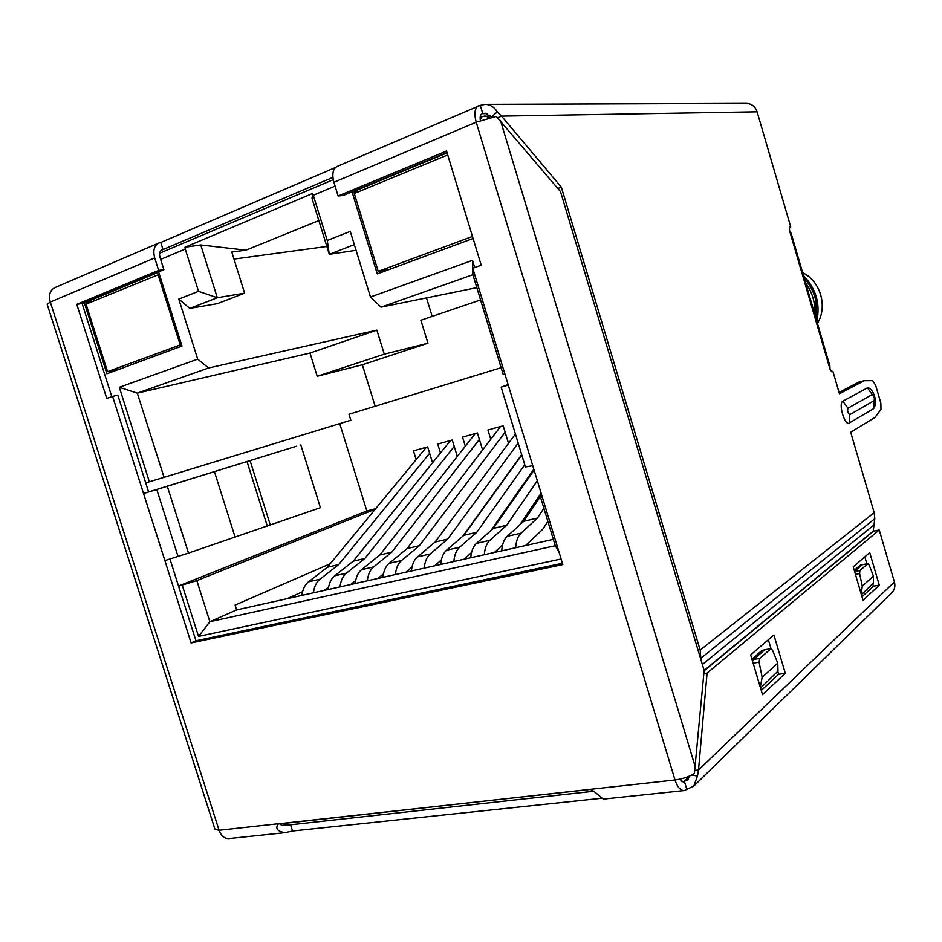 <?xml version="1.0" encoding="UTF-8"?>
<svg xmlns="http://www.w3.org/2000/svg" width="942" height="942" viewBox="0 0 942 942"><rect width="100%" height="100%" fill="white"/><g stroke="black" fill="none" stroke-linecap="round" stroke-linejoin="round"><path stroke-width="1.41" d="M302.57 591.729L287.039 598.7M330.206 563.763L235.111 605.082L236.642 609.933L553.331 539.342M416.176 459.614L413.467 450.841L427.668 446.873L432.566 462.793M375.246 509.21L196.819 580.602L209.866 621.696L236.642 609.933M196.819 580.602L178.58 586.171M561.114 558.995L198.526 636.403L209.866 621.696L555.274 545.736L558.853 551.565M198.526 636.403L182.277 585.276M375.67 508.704L366.85 510.964L178.533 586.018M318.855 220.546L245.98 250.172L231.779 252.009L244.637 293.174L217.296 297.743L198.515 291.325L185.244 249.053L160.646 259.391M198.515 291.325L178.792 299.109L189.813 308.399L217.402 303.654L244.637 293.174M501.156 367.686L348.976 414.268L350.824 420.238L164.038 477.323L137.308 393.132L310 353.038L376.871 330.136L208.559 367.992L197.69 359.126L178.792 299.109M197.69 359.126L119.316 387.303L137.308 393.132L208.559 367.992M164.038 477.323L149.366 481.786L119.316 387.303M149.366 481.786L145.727 482.893M474.721 267.528L472.531 260.322L370.465 297.013L350.247 231.379L327.274 240.457L312.709 193.428L185.009 247.216L185.244 249.053M84.391 302.935L158.692 272.203L181.971 346.044L106.929 373.762L84.391 302.935L91.786 301.805M447.097 152.875L352.155 192.156L358.914 191.567M473.096 238.491L377.283 273.887L352.155 192.156M354.322 244.602L329.288 254.305L312.002 198.362L312.709 193.428M185.009 247.216L200.752 244.955L245.98 250.172M356.076 250.301L329.288 254.305L327.274 240.457M504.936 374.162L503.263 374.657L472.896 274.734L381.051 307.139L370.465 297.013M381.051 307.139L476.829 287.675M472.896 274.734L472.531 260.322M542.345 497.235L540.484 497.07L542.074 496.34M555.274 545.736L540.484 497.07M537.647 500.661L537.164 499.072M530.087 475.816L529.816 474.909M536.01 503.099L534.149 503.534M521.962 487.461L521.68 486.543M508.515 443.329L503.169 425.772L487.944 430.023L490.77 439.266M510.493 503.899L510.211 502.969M506.007 510.317L504.877 510.588M482.598 449.935L477.417 432.967L462.546 437.123L465.324 446.202M457.294 456.423L452.254 440.008L437.724 444.059L440.467 452.984M366.85 510.964L339.732 423.629M426.514 297.896L432.166 316.394M233.993 259.097L326.862 246.451M375.163 406.249L362.34 364.754L427.939 343.229L420.886 320.233L480.561 299.945M427.939 343.229L384.277 354.157L317.218 376.27L310 353.038M376.871 330.136L384.277 354.157M200.752 244.955L217.296 297.743L189.813 308.399M317.218 376.27L362.34 364.754M388.928 269.589L378.213 271.378L354.274 193.475L447.721 154.912M472.472 236.466L378.213 271.378M181.476 344.489L107.553 371.654L86.075 304.16L159.351 274.287M107.553 371.654L119.363 369.17M157.997 274.475L180.157 344.76M789.361 227.375L790.738 226.928L789.62 227.152L789.455 230.331L791.103 233.169L829.878 365.92L830.043 369.276L831.751 371.772M831.386 371.654L832.881 371.254L831.892 371.737M832.881 371.254L839.452 393.756L864.214 380.721L872.645 380.65L875.66 385.29L880.841 403.117L880.994 409.37L874.918 417.506L850.697 432.237L874.176 512.648L874.788 518.701L873.163 531.453M557.864 188.471L561.35 187.152L700.165 650.098L700.989 659.953M561.35 187.152L501.533 116.101L497.753 117.691M790.738 226.928L757.109 111.804L501.533 116.101L497.329 111.921L491.312 116.961L485.142 113.158L482.81 113.652L480.302 105.339L485.13 104.326C490.193 104.468 494.267 106.999 497.329 111.921M847.953 408.204L872.304 394.533C874.141 395.887 874.729 397.936 874.094 400.691L873.493 408.734L849.237 423.029L849.837 414.633C847.847 413.267 847.223 411.112 847.953 408.204L842.866 401.198C838.015 403.2 844.774 426.314 849.248 423.029M873.493 408.734L874.306 407.733C877.567 400.091 873.01 390.082 869.254 388.186L867.417 387.868L842.866 401.198M485.13 104.326L746.429 103.385C751.692 103.667 755.248 106.47 757.109 111.804M335.493 167.488L160.764 242.483L162.99 249.559L162.071 249.795C159.716 251.055 159.021 253.551 159.987 257.284L163.896 269.683L158.645 270.401L154.712 257.943C152.781 250.49 154.17 245.497 158.868 242.977L160.764 242.483M332.903 177.355L161.164 250.337M446.991 152.498L343.053 195.524L338.119 195.971L333.904 182.277C331.784 174.093 332.879 168.806 337.201 166.393L480.302 105.339M873.187 531.182L704.133 670.445L560.502 191.591L496.293 116.396L476.205 122.177C473.92 113.44 474.744 107.93 478.666 105.645M481.268 114.312L482.021 113.805C480.326 114.689 479.784 116.938 480.408 120.552M839.075 392.437L858.751 382.122L864.214 380.721M169.984 559.148L195.948 640.772L562.409 563.281M112.604 396.382L117.821 395.181L148.601 491.936L143.537 493.526L112.604 396.382L106.764 398.454L76.773 304.348L82.131 303.524L111.792 396.664M82.131 303.524L163.896 269.683M195.948 640.772L191.108 642.95L562.81 564.576L532.76 465.701L525.436 466.961L501.156 387.138M338.119 195.971L446.532 151.014L481.209 265.22L472.743 268.235L508.268 385.113L501.156 387.127L508.103 384.583M691.699 775.066L697.457 776.043L693.842 786.017L684.269 790.573L604.14 799.028C602.656 800.147 592.859 788.313 588.832 789.502L278.196 824.05C275.099 828.56 277.395 831.433 285.073 832.669L292.526 831.009L601.031 798.345L600.643 797.073M158.645 270.401L76.773 304.348M191.108 642.95L143.537 493.526L167.287 486.26L188.494 553.072L164.885 560.584M602.338 798.298L601.031 798.345M684.269 790.573C680.489 790.691 677.404 787.159 675.002 779.988L476.205 122.177L333.904 182.277M679.559 779.246L683.15 781.978L687.848 779.764L689.65 776.02M686.765 789.266L684.375 781.342L681.643 781.636M704.145 670.468L694.372 773.547C688.861 776.844 682.397 778.999 675.002 779.988L588.832 789.502M280.433 823.508C280.516 825.11 281.905 825.757 284.625 825.451L593.754 791.245M704.11 670.798L873.528 531.147L879.251 530.005L894.417 581.944C895.501 586.159 894.653 589.727 891.874 592.648L693.842 786.017M697.457 776.043L698.517 770.026L695.066 770.415M285.073 832.669L229.189 838.557C224.585 838.816 221.205 836.049 219.074 830.279L215.023 829.443L47.135 304.184L50.303 302.041C48.489 294.999 50.008 290.195 54.848 287.64L158.868 242.977M148.601 491.936L296.542 446.202L167.287 486.26M300.828 444.93L320.41 507.679L188.494 553.072M894.417 581.944L698.517 770.026L707.077 673.13L703.862 673.624M879.251 530.005L707.077 673.13M785.298 673.306L762.514 694.666L750.68 654.937L773.912 634.979L785.298 673.306L778.634 674.295L777.798 671.493M853.228 566.825L863.06 600.348L879.275 585.147L869.749 552.624L853.228 566.825M862.012 596.781L873.422 586.183L872.775 583.993M866.876 563.834L864.827 556.863M761.254 690.439L778.634 674.295M771.039 648.732L768.366 639.748M873.422 586.183L879.275 585.147M758.475 654.655L758.086 653.807M856.749 569.239L856.431 568.497M763.385 650.392L762.184 650.251L751.928 659.141M861.212 565.353L860.317 565.129L854.264 570.369M760.288 687.201L762.149 677.333L759.099 662.214L759.664 658.47L770.897 648.744L772.581 650.333L777.762 663.109L778.01 671.14L760.535 688.025M753.117 663.144L759.099 662.214M761.43 652.088L759.758 652.359M752.34 660.53L764.633 649.862M861.2 594.025L862.283 586.183L859.61 573.56L859.916 570.546L867.865 563.657L869.207 565.106L873.399 576.068L873.352 583.086L861.412 594.743M855.43 574.326L859.61 573.56M859.41 566.919L857.938 567.19M854.5 571.182L862.236 564.764M802.631 272.65C819.858 280.928 827.512 305.008 818.315 321.846L817.456 323.4L818.315 321.846M301.887 595.391C302.688 589.268 304.902 584.746 308.517 581.826L327.333 567.249L426.396 447.226M327.333 567.249L338.684 564.599L429.634 453.267M328.581 586.972L324.342 590.387M313.403 592.824C314.192 586.678 316.382 582.132 319.986 579.2L338.684 564.599M328.193 589.527C328.958 583.345 331.113 578.777 334.693 575.833L353.238 561.185L450.547 440.479M353.238 561.185L364.884 558.465L454.232 446.426M355.64 580.531L350.836 584.476M340.015 586.89C340.757 580.672 342.9 576.092 346.444 573.148L364.884 558.465M355.193 583.51C355.911 577.246 358.031 572.642 361.54 569.686L379.826 554.968L475.251 433.579M379.826 554.968L391.766 552.177L479.384 439.419M383.429 573.89L378.036 578.412M367.333 580.802C368.028 574.514 370.124 569.886 373.621 566.931L391.766 552.177M382.923 577.328C383.594 570.993 385.655 566.354 389.117 563.375L407.097 548.585L500.532 426.514M407.097 548.585L419.367 545.724L505.136 432.237M411.995 567.037L405.955 572.194M395.393 574.549C396.04 568.191 398.077 563.516 401.516 560.537L419.367 545.724M411.407 570.982C412.031 564.576 414.033 559.878 417.436 556.899L435.098 542.039L515.427 434.038M435.098 542.039L447.685 539.095L518.171 443.07M521.691 454.645L462.863 536.151M441.339 559.937L434.639 565.801M424.23 568.12C424.818 561.679 426.797 556.969 430.176 553.978L447.685 539.095M440.679 564.446C441.245 557.97 443.199 553.237 446.532 550.234L463.853 535.303L521.797 454.986M463.853 535.303L476.782 532.277L524.776 464.795M533.82 469.187L490.888 530.605M471.53 552.577L464.112 559.23M453.856 561.514C454.397 555.003 456.317 550.246 459.625 547.231L476.782 532.277M470.776 557.735C471.294 551.188 473.178 546.407 476.44 543.381L493.384 528.391L534.09 470.082M493.384 528.391L506.678 525.283L537.317 480.714M541.12 493.219L519.654 525.012M502.592 544.947L494.42 552.471M484.329 554.72C484.812 548.138 486.673 543.322 489.899 540.308L506.678 525.283M501.733 550.835C502.18 544.205 504.005 539.377 507.185 536.351L523.74 521.291L541.603 494.785M523.74 521.291L537.399 518.1L543.899 508.303M547.879 521.409L542.733 529.31L525.577 545.524M515.674 547.726C516.098 541.061 517.876 536.21 521.032 533.172L537.399 518.1M335.081 186.092L313.309 195.241M480.255 119.658L482.068 116.596L480.149 117.409M482.857 116.443L485.154 115.948L489.699 117.726M830.043 369.276L789.455 230.331M700.165 650.098L874.176 512.648M482.81 113.652L487.509 113.593M508.268 385.113L532.76 465.701M154.712 257.943L50.303 302.041L219.074 830.279L279.315 823.638M500.508 120.576L695.443 767.518M292.526 831.009L290.43 824.403L281.894 825.333M689.603 776.338L684.375 781.342M270.389 525.271L250.101 460.685M267.375 526.307L247.051 461.627M235.135 537.234L214.458 471.695M178.085 556.592L156.761 489.499M873.988 524.941L702.355 664.499M701.119 658.034L874.788 518.701M762.149 677.333L777.762 663.109M770.544 648.92L763.844 649.992M752.882 659.518L759.664 658.47M862.283 586.183L873.399 576.068M867.664 563.763L861.777 564.859M854.606 571.523L859.916 570.546M849.837 414.633L874.094 400.691M872.304 394.533L867.417 387.857M816.832 321.281C820.447 303.748 816.008 288.57 803.538 275.747M816.09 318.749L815.878 301.134C814.065 292.444 810.214 284.861 804.303 278.385M805.657 283.024C812.381 292.338 815.419 302.735 814.771 314.216M308.517 581.826L319.986 579.2M334.693 575.833L346.444 573.148M361.54 569.686L373.621 566.931M389.117 563.375L401.516 560.537M417.436 556.899L430.176 553.978M446.532 550.234L459.625 547.231M476.44 543.381L489.899 540.308M507.185 536.351L521.032 533.172M333.244 179.663L159.634 253.221M280.433 823.602L589.763 789.502M490.547 115.866L482.068 116.596M770.897 648.744L764.209 649.803M867.865 563.657L861.989 564.753"/></g></svg>
